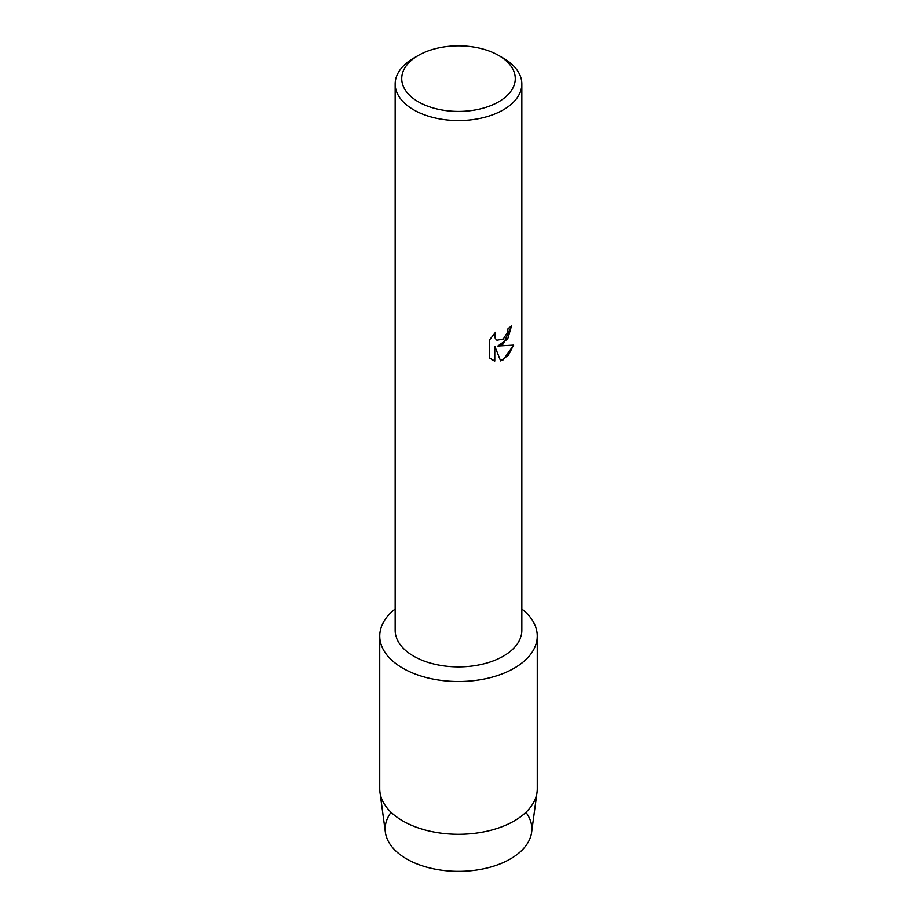 <?xml version="1.0" encoding="UTF-8"?>
<svg xmlns="http://www.w3.org/2000/svg" width="917" height="917" viewBox="0 0 917 917"><rect width="100%" height="100%" fill="white"/><g stroke="black" fill="none" stroke-linecap="round" stroke-linejoin="round"><path stroke-width="1.38" d="M525.922 812.302A73.36 42.354 180 0 1 510.368 858.942A73.36 42.354 180 0 1 417.373 864.055A73.36 42.354 180 0 1 391.078 812.302M498.653 55.456L503.295 58.126A63.342 36.577 180 0 1 521.842 83.997L521.842 630.311A63.342 36.577 180 0 1 503.295 656.171A63.342 36.577 180 0 1 434.257 664.103A63.342 36.577 180 0 1 395.158 630.311L395.158 83.997A63.342 36.577 180 0 1 413.705 58.126L418.347 55.456A56.785 32.783 180 0 1 498.653 55.456A56.785 32.783 180 0 1 498.653 101.81A56.785 32.783 180 0 1 418.347 101.81A56.785 32.783 180 0 1 418.347 55.456L413.705 58.126M514.196 668.195A78.77 45.483 180 0 1 407.102 670.499A78.77 45.483 180 0 1 395.158 609.014A78.77 45.483 180 0 0 379.73 636.043A78.77 45.483 180 0 0 428.354 678.053A78.77 45.483 180 0 0 514.196 668.195A78.77 45.483 180 0 0 521.842 609.014A78.77 45.483 180 0 1 537.27 636.043A78.77 45.483 180 0 1 514.196 668.195M503.295 343.944L497.862 346.018L513.635 345.113L503.295 359.785L500.613 360.92L494.779 346.202L494.779 361.08L489.678 358.088L489.678 339.726L495.558 332.229L494.756 335.886L495.329 338.499L496.934 340.218L503.295 339.015L507.433 332.447L508.041 328.63A63.342 36.577 0 0 0 511.594 325.799L503.295 343.944M521.842 83.997A63.342 36.577 180 0 1 503.295 109.857A63.342 36.577 180 0 1 434.257 117.777A63.342 36.577 180 0 1 395.158 83.997M511.548 325.833L507.709 338.981L497.862 346.018M496.934 340.218L495.283 338.465L494.71 335.851L495.455 332.332M492.062 359.98L494.733 361.057L494.779 346.202M500.602 360.874L508.431 355.223L513.577 345.124M537.27 636.043L537.27 788.792A78.77 45.483 180 0 1 537.03 792.334L531.631 832.281A73.36 42.354 180 0 1 510.368 858.942A73.36 42.354 180 0 1 433.088 868.72A73.36 42.354 180 0 1 385.369 832.281L379.97 792.334A78.77 45.483 180 0 1 379.73 788.792L379.73 636.043M537.03 792.334A78.77 45.483 180 0 1 514.196 820.956A78.77 45.483 180 0 1 431.208 831.455A78.77 45.483 180 0 1 379.97 792.334"/></g></svg>
